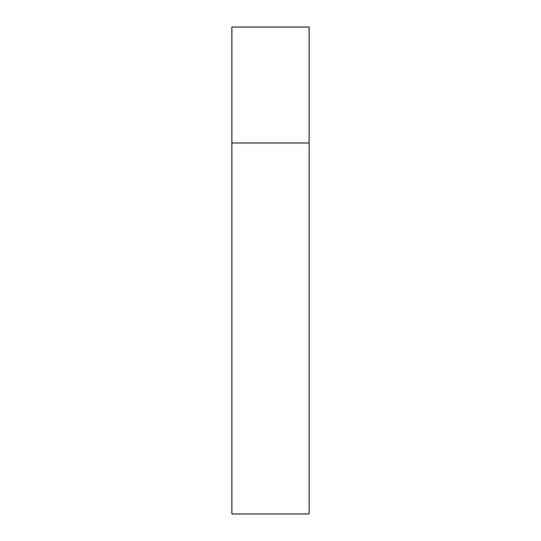 <?xml version="1.0" encoding="UTF-8"?>
<svg xmlns="http://www.w3.org/2000/svg" width="541" height="541" viewBox="0 0 541 541"><rect width="100%" height="100%" fill="white"/><g stroke="black" fill="none" stroke-linecap="round" stroke-linejoin="round"><path stroke-width="0.41" stroke-dasharray="2.71 2.03" d="M309.141 142.98L231.859 142.98L309.141 142.98M309.141 27.05L231.859 27.05M231.859 513.95L309.141 513.95"/><path stroke-width="0.81" d="M231.859 142.98L309.141 142.98L309.141 27.05L231.859 27.05L231.859 513.95L309.141 513.95L309.141 142.98L231.859 142.98"/></g></svg>
